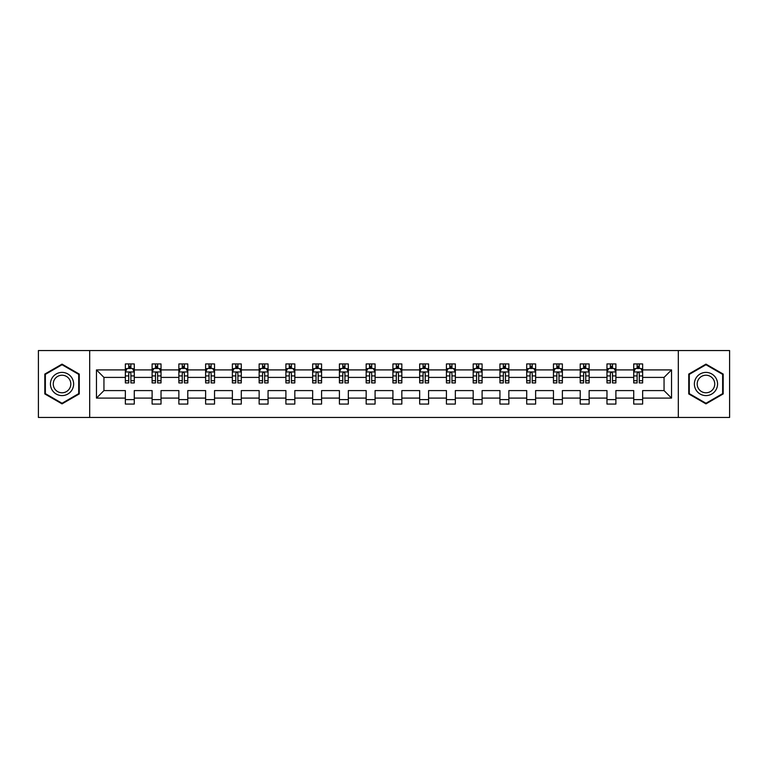 <?xml version="1.0" encoding="UTF-8"?>
<svg xmlns="http://www.w3.org/2000/svg" width="768" height="768" viewBox="0 0 768 768"><rect width="100%" height="100%" fill="white"/><g stroke="black" fill="none" stroke-linecap="round" stroke-linejoin="round"><path stroke-width="1.15" d="M678.317 417.446L729.6 417.446L729.6 350.554L678.317 350.554L678.317 417.446L89.683 417.446L89.683 350.554L38.4 350.554L38.4 417.446L89.683 417.446M642.643 398.093L642.643 390.595L664.051 390.595L671.539 398.093L642.643 398.093L642.643 404.064L633.725 404.064L633.725 398.093L615.888 398.093L615.888 404.064L606.97 404.064L606.97 398.093L589.133 398.093L589.133 404.064L580.214 404.064L580.214 398.093L562.378 398.093L562.378 404.064L553.459 404.064L553.459 398.093L535.622 398.093L535.622 404.064L526.704 404.064L526.704 398.093L508.858 398.093L508.858 404.064L499.939 404.064L499.939 398.093L482.102 398.093L482.102 404.064L473.184 404.064L473.184 398.093L455.347 398.093L455.347 404.064L446.429 404.064L446.429 398.093L428.592 398.093L428.592 404.064L419.674 404.064L419.674 398.093L401.837 398.093L401.837 404.064L392.918 404.064L392.918 398.093L375.082 398.093L375.082 404.064L366.163 404.064L366.163 398.093L348.326 398.093L348.326 404.064L339.408 404.064L339.408 398.093L321.571 398.093L321.571 404.064L312.653 404.064L312.653 398.093L294.816 398.093L294.816 404.064L285.898 404.064L285.898 398.093L268.061 398.093L268.061 404.064L259.142 404.064L259.142 398.093L241.296 398.093L241.296 404.064L232.378 404.064L232.378 398.093L214.541 398.093L214.541 404.064L205.622 404.064L205.622 398.093L187.786 398.093L187.786 404.064L178.867 404.064L178.867 398.093L161.03 398.093L161.03 404.064L152.112 404.064L152.112 398.093L134.275 398.093L134.275 404.064L125.357 404.064L125.357 398.093L96.461 398.093L96.461 369.907L125.357 369.907L125.357 363.936L134.275 363.936L134.275 369.907L152.112 369.907L152.112 363.936L161.03 363.936L161.03 369.907L178.867 369.907L178.867 363.936L187.786 363.936L187.786 369.907L205.622 369.907L205.622 363.936L214.541 363.936L214.541 369.907L232.378 369.907L232.378 363.936L241.296 363.936L241.296 369.907L259.142 369.907L259.142 363.936L268.061 363.936L268.061 369.907L285.898 369.907L285.898 363.936L294.816 363.936L294.816 369.907L312.653 369.907L312.653 363.936L321.571 363.936L321.571 369.907L339.408 369.907L339.408 363.936L348.326 363.936L348.326 369.907L366.163 369.907L366.163 363.936L375.082 363.936L375.082 369.907L392.918 369.907L392.918 363.936L401.837 363.936L401.837 369.907L419.674 369.907L419.674 363.936L428.592 363.936L428.592 369.907L446.429 369.907L446.429 363.936L455.347 363.936L455.347 369.907L473.184 369.907L473.184 363.936L482.102 363.936L482.102 369.907L499.939 369.907L499.939 363.936L508.858 363.936L508.858 369.907L526.704 369.907L526.704 363.936L535.622 363.936L535.622 369.907L553.459 369.907L553.459 363.936L562.378 363.936L562.378 369.907L580.214 369.907L580.214 363.936L589.133 363.936L589.133 369.907L606.97 369.907L606.97 363.936L615.888 363.936L615.888 369.907L633.725 369.907L633.725 363.936L642.643 363.936L642.643 369.907L671.539 369.907L671.539 398.093M678.317 350.554L89.683 350.554M633.725 369.907L633.725 377.405L615.888 377.405L615.888 369.907M615.888 398.093L615.888 390.595L633.725 390.595L633.725 398.093M606.97 369.907L606.97 377.405L589.133 377.405L589.133 369.907M589.133 398.093L589.133 390.595L606.97 390.595L606.97 398.093M580.214 369.907L580.214 377.405L562.378 377.405L562.378 369.907M562.378 398.093L562.378 390.595L580.214 390.595L580.214 398.093M553.459 369.907L553.459 377.405L535.622 377.405L535.622 369.907M535.622 398.093L535.622 390.595L553.459 390.595L553.459 398.093M526.704 369.907L526.704 377.405L508.858 377.405L508.858 369.907M508.858 398.093L508.858 390.595L526.704 390.595L526.704 398.093M499.939 369.907L499.939 377.405L482.102 377.405L482.102 369.907M482.102 398.093L482.102 390.595L499.939 390.595L499.939 398.093M473.184 369.907L473.184 377.405L455.347 377.405L455.347 369.907M455.347 398.093L455.347 390.595L473.184 390.595L473.184 398.093M446.429 369.907L446.429 377.405L428.592 377.405L428.592 369.907M428.592 398.093L428.592 390.595L446.429 390.595L446.429 398.093M419.674 369.907L419.674 377.405L401.837 377.405L401.837 369.907M401.837 398.093L401.837 390.595L419.674 390.595L419.674 398.093M392.918 369.907L392.918 377.405L375.082 377.405L375.082 369.907M375.082 398.093L375.082 390.595L392.918 390.595L392.918 398.093M366.163 369.907L366.163 377.405L348.326 377.405L348.326 369.907M348.326 398.093L348.326 390.595L366.163 390.595L366.163 398.093M339.408 369.907L339.408 377.405L321.571 377.405L321.571 369.907M321.571 398.093L321.571 390.595L339.408 390.595L339.408 398.093M312.653 369.907L312.653 377.405L294.816 377.405L294.816 369.907M294.816 398.093L294.816 390.595L312.653 390.595L312.653 398.093M285.898 369.907L285.898 377.405L268.061 377.405L268.061 369.907M268.061 398.093L268.061 390.595L285.898 390.595L285.898 398.093M259.142 369.907L259.142 377.405L241.296 377.405L241.296 369.907M241.296 398.093L241.296 390.595L259.142 390.595L259.142 398.093M232.378 369.907L232.378 377.405L214.541 377.405L214.541 369.907M214.541 398.093L214.541 390.595L232.378 390.595L232.378 398.093M205.622 369.907L205.622 377.405L187.786 377.405L187.786 369.907M187.786 398.093L187.786 390.595L205.622 390.595L205.622 398.093M178.867 369.907L178.867 377.405L161.03 377.405L161.03 369.907M161.03 398.093L161.03 390.595L178.867 390.595L178.867 398.093M152.112 369.907L152.112 377.405L134.275 377.405L134.275 369.907M134.275 398.093L134.275 390.595L152.112 390.595L152.112 398.093M125.357 369.907L125.357 377.405L103.949 377.405L103.949 390.595L125.357 390.595L125.357 398.093M96.461 369.907L103.949 377.405M664.051 390.595L664.051 377.405L642.643 377.405L642.643 369.907M637.114 368.39L639.254 368.39M610.358 368.39L612.499 368.39M583.603 368.39L585.744 368.39M556.848 368.39L558.989 368.39M530.093 368.39L532.234 368.39M503.328 368.39L505.469 368.39M476.573 368.39L478.714 368.39M449.818 368.39L451.958 368.39M423.062 368.39L425.203 368.39M396.307 368.39L398.448 368.39M369.552 368.39L371.693 368.39M342.797 368.39L344.938 368.39M316.042 368.39L318.182 368.39M289.286 368.39L291.427 368.39M262.531 368.39L264.672 368.39M235.766 368.39L237.907 368.39M209.011 368.39L211.152 368.39M182.256 368.39L184.397 368.39M155.501 368.39L157.642 368.39M128.746 368.39L130.886 368.39M125.357 399.61L134.275 399.61M152.112 399.61L161.03 399.61M178.867 399.61L187.786 399.61M205.622 399.61L214.541 399.61M232.378 399.61L241.296 399.61M259.142 399.61L268.061 399.61M285.898 399.61L294.816 399.61M312.653 399.61L321.571 399.61M339.408 399.61L348.326 399.61M366.163 399.61L375.082 399.61M392.918 399.61L401.837 399.61M419.674 399.61L428.592 399.61M446.429 399.61L455.347 399.61M473.184 399.61L482.102 399.61M499.939 399.61L508.858 399.61M526.704 399.61L535.622 399.61M553.459 399.61L562.378 399.61M580.214 399.61L589.133 399.61M606.97 399.61L615.888 399.61M633.725 399.61L642.643 399.61M103.949 390.595L96.461 398.093M671.539 369.907L664.051 377.405M79.248 374.064L62.035 364.128L44.822 374.064L44.822 393.936L62.035 403.872L79.248 393.936L79.248 374.064M688.752 374.064L688.752 393.936L705.965 403.872L723.178 393.936L723.178 374.064L705.965 364.128L688.752 374.064M130.886 366.25L128.746 366.25M127.037 368.698L125.357 368.698L125.357 363.936L128.746 363.936L128.746 368.477M125.357 380.698L125.357 382.934L128.746 382.934L128.746 380.698L125.357 380.698L125.357 377.405M134.275 377.405L134.275 382.934L130.886 382.934L130.886 373.382C130.176 372.01 129.466 372.01 128.746 373.382L128.746 380.698M132.595 368.698L134.275 368.698L134.275 363.936L130.886 363.936L130.886 368.477M134.275 372.048L132.49 368.477L127.142 368.477L125.357 372.048M157.642 366.25L155.501 366.25M153.792 368.698L152.112 368.698L152.112 363.936L155.501 363.936L155.501 368.477M152.112 380.698L152.112 382.934L155.501 382.934L155.501 380.698L152.112 380.698L152.112 377.405M161.03 377.405L161.03 382.934L157.642 382.934L157.642 373.382C156.931 372.01 156.221 372.01 155.501 373.382L155.501 380.698M159.36 368.698L161.03 368.698L161.03 363.936L157.642 363.936L157.642 368.477M161.03 372.048L159.245 368.477L153.898 368.477L152.112 372.048M184.397 366.25L182.256 366.25M180.547 368.698L178.867 368.698L178.867 363.936L182.256 363.936L182.256 368.477M178.867 380.698L178.867 382.934L182.256 382.934L182.256 380.698L178.867 380.698L178.867 377.405M187.786 377.405L187.786 382.934L184.397 382.934L184.397 373.382C183.686 372.01 182.976 372.01 182.256 373.382L182.256 380.698M186.115 368.698L187.786 368.698L187.786 363.936L184.397 363.936L184.397 368.477M187.786 372.048L186 368.477L180.653 368.477L178.867 372.048M51.994 378.202A11.597 11.597 0 0 0 56.237 394.042A11.597 11.597 0 0 0 72.077 389.798A11.597 11.597 0 0 0 67.834 373.958A11.597 11.597 0 0 0 51.994 378.202M54.432 379.613A8.774 8.774 0 0 0 57.648 391.603A8.774 8.774 0 0 0 69.638 388.387A8.774 8.774 0 0 0 66.422 376.397A8.774 8.774 0 0 0 54.432 379.613M78.71 374.371L78.71 393.629L62.035 403.258L45.36 393.629L45.36 374.371L62.035 364.742L78.71 374.371M695.923 378.202A11.597 11.597 0 0 0 700.166 394.042A11.597 11.597 0 0 0 716.006 389.798A11.597 11.597 0 0 0 711.763 373.958A11.597 11.597 0 0 0 695.923 378.202M698.362 379.613A8.774 8.774 0 0 0 701.578 391.603A8.774 8.774 0 0 0 713.568 388.387A8.774 8.774 0 0 0 710.352 376.397A8.774 8.774 0 0 0 698.362 379.613M722.64 374.371L722.64 393.629L705.965 403.258L689.29 393.629L689.29 374.371L705.965 364.742L722.64 374.371M211.152 366.25L209.011 366.25M207.302 368.698L205.622 368.698L205.622 363.936L209.011 363.936L209.011 368.477M205.622 380.698L205.622 382.934L209.011 382.934L209.011 380.698L205.622 380.698L205.622 377.405M214.541 377.405L214.541 382.934L211.152 382.934L211.152 373.382C210.442 372.01 209.731 372.01 209.011 373.382L209.011 380.698M212.87 368.698L214.541 368.698L214.541 363.936L211.152 363.936L211.152 368.477M214.541 372.048L212.765 368.477L207.408 368.477L205.622 372.048M237.907 366.25L235.766 366.25M234.058 368.698L232.378 368.698L232.378 363.936L235.766 363.936L235.766 368.477M232.378 380.698L232.378 382.934L235.766 382.934L235.766 380.698L232.378 380.698L232.378 377.405M241.296 377.405L241.296 382.934L237.907 382.934L237.907 373.382C237.197 372.01 236.486 372.01 235.766 373.382L235.766 380.698M239.626 368.698L241.296 368.698L241.296 363.936L237.907 363.936L237.907 368.477M241.296 372.048L239.52 368.477L234.163 368.477L232.378 372.048M264.672 366.25L262.531 366.25M260.813 368.698L259.142 368.698L259.142 363.936L262.531 363.936L262.531 368.477M259.142 380.698L259.142 382.934L262.531 382.934L262.531 380.698L259.142 380.698L259.142 377.405M268.061 377.405L268.061 382.934L264.672 382.934L264.672 373.382C263.952 372.01 263.242 372.01 262.531 373.382L262.531 380.698M266.381 368.698L268.061 368.698L268.061 363.936L264.672 363.936L264.672 368.477M268.061 372.048L266.275 368.477L260.918 368.477L259.142 372.048M291.427 366.25L289.286 366.25M287.568 368.698L285.898 368.698L285.898 363.936L289.286 363.936L289.286 368.477M285.898 380.698L285.898 382.934L289.286 382.934L289.286 380.698L285.898 380.698L285.898 377.405M294.816 377.405L294.816 382.934L291.427 382.934L291.427 373.382C290.707 372.01 289.997 372.01 289.286 373.382L289.286 380.698M293.136 368.698L294.816 368.698L294.816 363.936L291.427 363.936L291.427 368.477M294.816 372.048L293.03 368.477L287.674 368.477L285.898 372.048M318.182 366.25L316.042 366.25M314.323 368.698L312.653 368.698L312.653 363.936L316.042 363.936L316.042 368.477M312.653 380.698L312.653 382.934L316.042 382.934L316.042 380.698L312.653 380.698L312.653 377.405M321.571 377.405L321.571 382.934L318.182 382.934L318.182 373.382C317.472 372.01 316.752 372.01 316.042 373.382L316.042 380.698M319.891 368.698L321.571 368.698L321.571 363.936L318.182 363.936L318.182 368.477M321.571 372.048L319.786 368.477L314.438 368.477L312.653 372.048M344.938 366.25L342.797 366.25M341.078 368.698L339.408 368.698L339.408 363.936L342.797 363.936L342.797 368.477M339.408 380.698L339.408 382.934L342.797 382.934L342.797 380.698L339.408 380.698L339.408 377.405M348.326 377.405L348.326 382.934L344.938 382.934L344.938 373.382C344.227 372.01 343.507 372.01 342.797 373.382L342.797 380.698M346.646 368.698L348.326 368.698L348.326 363.936L344.938 363.936L344.938 368.477M348.326 372.048L346.541 368.477L341.194 368.477L339.408 372.048M371.693 366.25L369.552 366.25M367.843 368.698L366.163 368.698L366.163 363.936L369.552 363.936L369.552 368.477M366.163 380.698L366.163 382.934L369.552 382.934L369.552 380.698L366.163 380.698L366.163 377.405M375.082 377.405L375.082 382.934L371.693 382.934L371.693 373.382C370.982 372.01 370.262 372.01 369.552 373.382L369.552 380.698M373.402 368.698L375.082 368.698L375.082 363.936L371.693 363.936L371.693 368.477M375.082 372.048L373.296 368.477L367.949 368.477L366.163 372.048M398.448 366.25L396.307 366.25M394.598 368.698L392.918 368.698L392.918 363.936L396.307 363.936L396.307 368.477M392.918 380.698L392.918 382.934L396.307 382.934L396.307 380.698L392.918 380.698L392.918 377.405M401.837 377.405L401.837 382.934L398.448 382.934L398.448 373.382C397.738 372.01 397.018 372.01 396.307 373.382L396.307 380.698M400.157 368.698L401.837 368.698L401.837 363.936L398.448 363.936L398.448 368.477M401.837 372.048L400.051 368.477L394.704 368.477L392.918 372.048M425.203 366.25L423.062 366.25M421.354 368.698L419.674 368.698L419.674 363.936L423.062 363.936L423.062 368.477M419.674 380.698L419.674 382.934L423.062 382.934L423.062 380.698L419.674 380.698L419.674 377.405M428.592 377.405L428.592 382.934L425.203 382.934L425.203 373.382C424.493 372.01 423.782 372.01 423.062 373.382L423.062 380.698M426.922 368.698L428.592 368.698L428.592 363.936L425.203 363.936L425.203 368.477M428.592 372.048L426.806 368.477L421.459 368.477L419.674 372.048M451.958 366.25L449.818 366.25M448.109 368.698L446.429 368.698L446.429 363.936L449.818 363.936L449.818 368.477M446.429 380.698L446.429 382.934L449.818 382.934L449.818 380.698L446.429 380.698L446.429 377.405M455.347 377.405L455.347 382.934L451.958 382.934L451.958 373.382C451.248 372.01 450.538 372.01 449.818 373.382L449.818 380.698M453.677 368.698L455.347 368.698L455.347 363.936L451.958 363.936L451.958 368.477M455.347 372.048L453.562 368.477L448.214 368.477L446.429 372.048M478.714 366.25L476.573 366.25M474.864 368.698L473.184 368.698L473.184 363.936L476.573 363.936L476.573 368.477M473.184 380.698L473.184 382.934L476.573 382.934L476.573 380.698L473.184 380.698L473.184 377.405M482.102 377.405L482.102 382.934L478.714 382.934L478.714 373.382C478.003 372.01 477.293 372.01 476.573 373.382L476.573 380.698M480.432 368.698L482.102 368.698L482.102 363.936L478.714 363.936L478.714 368.477M482.102 372.048L480.326 368.477L474.97 368.477L473.184 372.048M505.469 366.25L503.328 366.25M501.619 368.698L499.939 368.698L499.939 363.936L503.328 363.936L503.328 368.477M499.939 380.698L499.939 382.934L503.328 382.934L503.328 380.698L499.939 380.698L499.939 377.405M508.858 377.405L508.858 382.934L505.469 382.934L505.469 373.382C504.758 372.01 504.048 372.01 503.328 373.382L503.328 380.698M507.187 368.698L508.858 368.698L508.858 363.936L505.469 363.936L505.469 368.477M508.858 372.048L507.082 368.477L501.725 368.477L499.939 372.048M532.234 366.25L530.093 366.25M528.374 368.698L526.704 368.698L526.704 363.936L530.093 363.936L530.093 368.477M526.704 380.698L526.704 382.934L530.093 382.934L530.093 380.698L526.704 380.698L526.704 377.405M535.622 377.405L535.622 382.934L532.234 382.934L532.234 373.382C531.514 372.01 530.803 372.01 530.093 373.382L530.093 380.698M533.942 368.698L535.622 368.698L535.622 363.936L532.234 363.936L532.234 368.477M535.622 372.048L533.837 368.477L528.48 368.477L526.704 372.048M558.989 366.25L556.848 366.25M555.13 368.698L553.459 368.698L553.459 363.936L556.848 363.936L556.848 368.477M553.459 380.698L553.459 382.934L556.848 382.934L556.848 380.698L553.459 380.698L553.459 377.405M562.378 377.405L562.378 382.934L558.989 382.934L558.989 373.382C558.269 372.01 557.558 372.01 556.848 373.382L556.848 380.698M560.698 368.698L562.378 368.698L562.378 363.936L558.989 363.936L558.989 368.477M562.378 372.048L560.592 368.477L555.235 368.477L553.459 372.048M585.744 366.25L583.603 366.25M581.885 368.698L580.214 368.698L580.214 363.936L583.603 363.936L583.603 368.477M580.214 380.698L580.214 382.934L583.603 382.934L583.603 380.698L580.214 380.698L580.214 377.405M589.133 377.405L589.133 382.934L585.744 382.934L585.744 373.382C585.024 372.01 584.314 372.01 583.603 373.382L583.603 380.698M587.453 368.698L589.133 368.698L589.133 363.936L585.744 363.936L585.744 368.477M589.133 372.048L587.347 368.477L582 368.477L580.214 372.048M612.499 366.25L610.358 366.25M608.64 368.698L606.97 368.698L606.97 363.936L610.358 363.936L610.358 368.477M606.97 380.698L606.97 382.934L610.358 382.934L610.358 380.698L606.97 380.698L606.97 377.405M615.888 377.405L615.888 382.934L612.499 382.934L612.499 373.382C611.789 372.01 611.069 372.01 610.358 373.382L610.358 380.698M614.208 368.698L615.888 368.698L615.888 363.936L612.499 363.936L612.499 368.477M615.888 372.048L614.102 368.477L608.755 368.477L606.97 372.048M639.254 366.25L637.114 366.25M635.405 368.698L633.725 368.698L633.725 363.936L637.114 363.936L637.114 368.477M633.725 380.698L633.725 382.934L637.114 382.934L637.114 380.698L633.725 380.698L633.725 377.405M642.643 377.405L642.643 382.934L639.254 382.934L639.254 373.382C638.544 372.01 637.824 372.01 637.114 373.382L637.114 380.698M640.963 368.698L642.643 368.698L642.643 363.936L639.254 363.936L639.254 368.477M642.643 372.048L640.858 368.477L635.51 368.477L633.725 372.048M134.227 371.962L125.405 371.962M134.275 380.698L130.886 380.698M128.746 375.917L125.357 375.917M134.275 375.917L130.886 375.917M130.886 367.382L128.746 367.382M160.992 371.962L152.16 371.962M161.03 380.698L157.642 380.698M155.501 375.917L152.112 375.917M161.03 375.917L157.642 375.917M157.642 367.382L155.501 367.382M187.747 371.962L178.915 371.962M187.786 380.698L184.397 380.698M182.256 375.917L178.867 375.917M187.786 375.917L184.397 375.917M184.397 367.382L182.256 367.382M214.502 371.962L205.67 371.962M214.541 380.698L211.152 380.698M209.011 375.917L205.622 375.917M214.541 375.917L211.152 375.917M211.152 367.382L209.011 367.382M241.258 371.962L232.426 371.962M241.296 380.698L237.907 380.698M235.766 375.917L232.378 375.917M241.296 375.917L237.907 375.917M237.907 367.382L235.766 367.382M268.013 371.962L259.181 371.962M268.061 380.698L264.672 380.698M262.531 375.917L259.142 375.917M268.061 375.917L264.672 375.917M264.672 367.382L262.531 367.382M294.768 371.962L285.936 371.962M294.816 380.698L291.427 380.698M289.286 375.917L285.898 375.917M294.816 375.917L291.427 375.917M291.427 367.382L289.286 367.382M321.523 371.962L312.691 371.962M321.571 380.698L318.182 380.698M316.042 375.917L312.653 375.917M321.571 375.917L318.182 375.917M318.182 367.382L316.042 367.382M348.278 371.962L339.446 371.962M348.326 380.698L344.938 380.698M342.797 375.917L339.408 375.917M348.326 375.917L344.938 375.917M344.938 367.382L342.797 367.382M375.034 371.962L366.211 371.962M375.082 380.698L371.693 380.698M369.552 375.917L366.163 375.917M375.082 375.917L371.693 375.917M371.693 367.382L369.552 367.382M401.789 371.962L392.966 371.962M401.837 380.698L398.448 380.698M396.307 375.917L392.918 375.917M401.837 375.917L398.448 375.917M398.448 367.382L396.307 367.382M428.554 371.962L419.722 371.962M428.592 380.698L425.203 380.698M423.062 375.917L419.674 375.917M428.592 375.917L425.203 375.917M425.203 367.382L423.062 367.382M455.309 371.962L446.477 371.962M455.347 380.698L451.958 380.698M449.818 375.917L446.429 375.917M455.347 375.917L451.958 375.917M451.958 367.382L449.818 367.382M482.064 371.962L473.232 371.962M482.102 380.698L478.714 380.698M476.573 375.917L473.184 375.917M482.102 375.917L478.714 375.917M478.714 367.382L476.573 367.382M508.819 371.962L499.987 371.962M508.858 380.698L505.469 380.698M503.328 375.917L499.939 375.917M508.858 375.917L505.469 375.917M505.469 367.382L503.328 367.382M535.574 371.962L526.742 371.962M535.622 380.698L532.234 380.698M530.093 375.917L526.704 375.917M535.622 375.917L532.234 375.917M532.234 367.382L530.093 367.382M562.33 371.962L553.498 371.962M562.378 380.698L558.989 380.698M556.848 375.917L553.459 375.917M562.378 375.917L558.989 375.917M558.989 367.382L556.848 367.382M589.085 371.962L580.253 371.962M589.133 380.698L585.744 380.698M583.603 375.917L580.214 375.917M589.133 375.917L585.744 375.917M585.744 367.382L583.603 367.382M615.84 371.962L607.008 371.962M615.888 380.698L612.499 380.698M610.358 375.917L606.97 375.917M615.888 375.917L612.499 375.917M612.499 367.382L610.358 367.382M642.595 371.962L633.773 371.962M642.643 380.698L639.254 380.698M637.114 375.917L633.725 375.917M642.643 375.917L639.254 375.917M639.254 367.382L637.114 367.382"/></g></svg>
